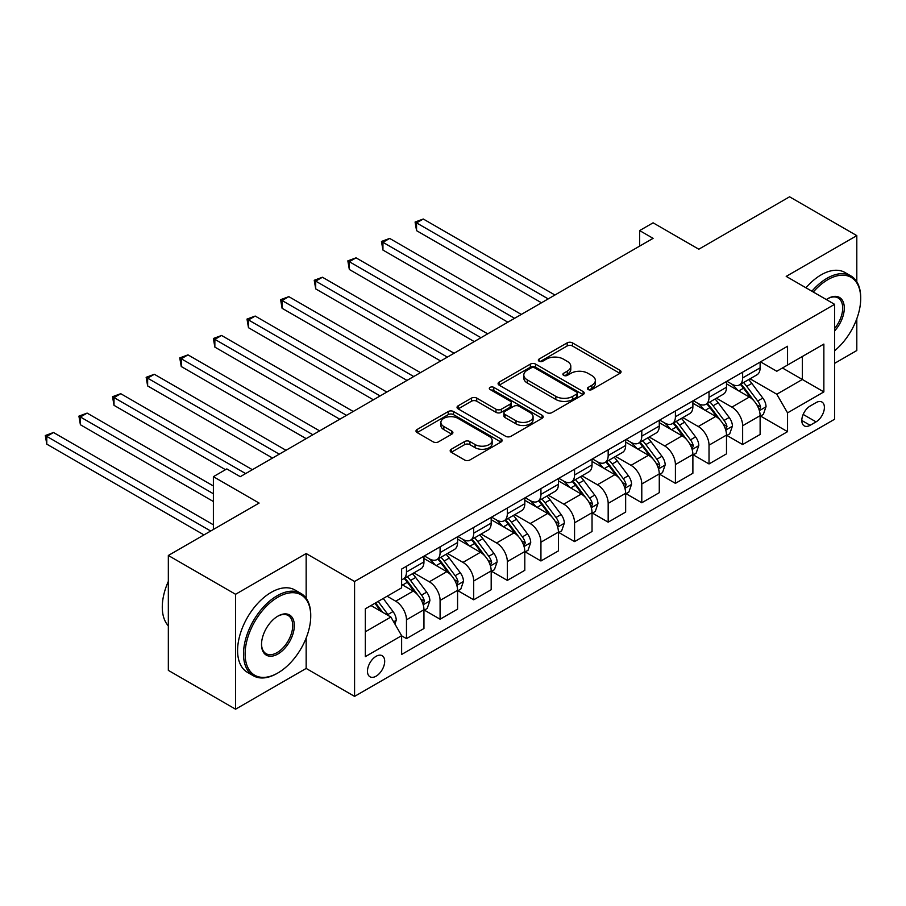 <?xml version="1.0" encoding="UTF-8"?>
<svg xmlns="http://www.w3.org/2000/svg" width="906" height="906" viewBox="0 0 906 906"><rect width="100%" height="100%" fill="white"/><g stroke="black" fill="none" stroke-linecap="round" stroke-linejoin="round"><path stroke-width="1.36" d="M588.209 389.546A2.616 1.506 0 0 0 591.912 389.546L619.953 373.351A3.737 2.152 0 0 0 621.052 371.822A3.737 2.152 0 0 0 619.953 370.305L572.445 342.864A3.737 2.152 0 0 0 567.167 342.864L539.115 359.059A2.616 1.506 0 0 0 538.345 360.124A2.616 1.506 0 0 0 539.115 361.188A2.616 1.506 0 0 0 542.807 361.188L546.443 359.093A11.948 6.897 0 0 1 563.339 359.093L567.292 361.381A11.948 6.897 0 0 1 570.791 366.262A11.948 6.897 0 0 1 567.292 371.143L563.668 373.238A2.616 1.506 0 0 0 562.898 374.303A2.616 1.506 0 0 0 563.668 375.367A2.616 1.506 0 0 0 567.36 375.367L570.984 373.272A11.948 6.897 0 0 1 587.881 373.272L591.845 375.56A11.948 6.897 0 0 1 595.344 380.429A11.948 6.897 0 0 1 591.845 385.31L588.209 387.406A2.616 1.506 0 0 0 587.45 388.47A2.616 1.506 0 0 0 588.209 389.546L588.209 387.406M376.081 676.193A12.174 7.022 120 0 0 384.031 665.468A12.174 7.022 120 0 0 382.173 655.718A12.174 7.022 120 0 0 376.081 656.318A12.174 7.022 120 0 0 368.13 667.043A12.174 7.022 120 0 0 369.999 676.793A12.174 7.022 120 0 0 376.081 676.193M451.279 449.24A3.737 2.152 0 0 0 450.18 450.769A3.737 2.152 0 0 0 451.279 452.298L464.608 459.988A3.737 2.152 0 0 0 469.886 459.988L501.041 442.003A3.737 2.152 0 0 0 502.128 440.486A3.737 2.152 0 0 0 501.041 438.957L453.521 411.528A3.737 2.152 0 0 0 448.244 411.528L417.088 429.512A3.737 2.152 0 0 0 416.001 431.03A3.737 2.152 0 0 0 417.088 432.558L433.193 441.856A3.737 2.152 0 0 0 438.47 441.856L451.8 434.155A3.737 2.152 0 0 0 452.898 432.638A3.737 2.152 0 0 0 451.8 431.109L443.815 426.5A9.989 5.764 0 0 1 440.894 422.423A9.989 5.764 0 0 1 447.054 417.1A9.989 5.764 0 0 1 457.938 418.346L489.229 436.409A9.989 5.764 0 0 1 492.151 440.486A9.989 5.764 0 0 1 485.978 445.809A9.989 5.764 0 0 1 475.095 444.563L469.886 441.55A3.737 2.152 0 0 0 464.608 441.55L451.279 449.24L451.279 452.298L464.608 444.653L464.608 441.55M856.804 281.766L856.804 235.628L789.568 196.806L698.798 249.218L653.09 222.819L639.636 230.577L653.09 238.346L240.271 476.681L226.828 468.912L213.386 476.681L213.386 529.466M306.16 598.266L306.16 553.532L235.571 594.291L168.335 555.48L259.105 503.068L213.386 476.681M306.16 553.532L354.574 581.482L834.619 304.337L834.619 419.229L354.574 696.386L354.574 581.482M856.804 235.628L786.204 276.387L834.619 304.337M546.703 412.592A3.737 2.152 0 0 0 551.981 412.592L583.136 394.608A3.737 2.152 0 0 0 584.223 393.079A3.737 2.152 0 0 0 583.136 391.562L535.616 364.121A3.737 2.152 0 0 0 530.338 364.121L499.183 382.106A3.737 2.152 0 0 0 498.096 383.634A3.737 2.152 0 0 0 499.183 385.163L546.703 412.592M491.12 390.101A2.616 1.506 0 0 1 493.781 390.475L493.781 387.372L542.082 415.254A3.737 2.152 0 0 1 543.181 416.783A3.737 2.152 0 0 1 542.082 418.312L510.939 436.296A3.737 2.152 0 0 1 505.661 436.296L458.142 408.855L458.142 405.809A3.737 2.152 0 0 0 457.043 407.338A3.737 2.152 0 0 0 458.142 408.855M458.142 405.809L471.471 398.108A3.737 2.152 0 0 1 476.749 398.108L496.024 409.24A3.737 2.152 0 0 0 501.301 409.24L510.146 404.133A3.737 2.152 0 0 0 511.233 402.604A3.737 2.152 0 0 0 510.146 401.086L490.078 389.501A2.616 1.506 0 0 1 489.319 388.436A2.616 1.506 0 0 1 490.927 387.043A2.616 1.506 0 0 1 493.781 387.372M235.571 594.291L235.571 709.194L168.335 670.372L168.335 555.48M834.619 363.34L856.804 350.52L856.804 318.753M816.057 402.615L810.145 406.035A11.789 6.806 120 0 0 802.444 416.42A11.789 6.806 120 0 0 804.245 425.865A11.789 6.806 120 0 0 810.145 425.288L816.057 421.868A11.789 6.806 120 0 0 823.758 411.483A11.789 6.806 120 0 0 821.957 402.038A11.789 6.806 120 0 0 816.057 402.615M760.519 361.856L776.793 371.256L787.552 365.039L787.552 346.251L401.63 569.059L401.63 587.847L365.333 608.809L365.333 656.635L401.63 635.672L401.63 654.46L787.552 431.652L787.552 412.864L776.793 394.235L750.055 378.799M787.552 365.039L823.86 344.076L823.86 391.902L787.552 412.864M235.571 709.194L306.16 668.435L354.574 696.386M639.636 230.577L639.636 246.104M782.444 367.995L802.342 379.478L802.342 356.5L823.86 344.076M776.793 394.235L802.342 379.478L823.86 391.902M365.333 631.788L390.882 617.043L370.973 605.548M401.63 635.831L406.477 638.617L406.477 619.829A15.209 8.788 -120 0 0 395.718 601.199L387.111 596.227M406.477 638.617L423.951 628.526L423.951 609.738A15.209 8.788 -120 0 0 413.193 591.108L401.63 584.438M424.359 610.134L440.09 619.217L440.09 600.429A15.209 8.788 -120 0 0 429.331 581.788L413.883 572.875M440.09 619.217L457.575 609.115L457.575 590.338A15.209 8.788 -120 0 0 446.817 571.697L423.951 558.504M457.972 590.723L473.702 599.806L473.702 581.018A15.209 8.788 -120 0 0 462.955 562.388L447.507 553.464M473.702 599.806L491.188 589.715L491.188 570.927A15.209 8.788 -120 0 0 480.429 552.298L457.575 539.093M491.596 571.312L507.326 580.395L507.326 561.607A15.209 8.788 -120 0 0 496.567 542.977L481.12 534.064M507.326 580.395L524.801 570.304L524.801 551.516A15.209 8.788 -120 0 0 514.053 532.887L491.188 519.682M525.208 551.901L540.939 560.984L540.939 542.196A15.209 8.788 -120 0 0 530.18 523.566L514.733 514.653M540.939 560.984L558.424 550.893L558.424 532.105A15.209 8.788 -120 0 0 547.666 513.476L524.801 500.282M558.821 532.501L574.563 541.584L574.563 522.796A15.209 8.788 -120 0 0 563.804 504.155L548.356 495.242M574.563 541.584L592.037 531.482L592.037 512.705A15.209 8.788 -120 0 0 581.278 494.064L558.424 480.871M592.445 513.09L608.175 522.173L608.175 503.385A15.209 8.788 -120 0 0 597.416 484.755L581.969 475.831M608.175 522.173L625.65 512.083L625.65 493.294A15.209 8.788 -120 0 0 614.902 474.665L592.037 461.46M626.057 493.679L641.788 502.762L641.788 483.974A15.209 8.788 -120 0 0 631.029 465.344L615.582 456.431M641.788 502.762L659.274 492.671L659.274 473.883A15.209 8.788 -120 0 0 648.515 455.254L625.65 442.049M659.67 474.268L675.412 483.351L675.412 464.563A15.209 8.788 -120 0 0 664.653 445.933L649.206 437.02M675.412 483.351L692.886 473.26L692.886 454.472A15.209 8.788 -120 0 0 682.127 435.843L659.274 422.649M693.294 454.869L709.024 463.951L709.024 445.163A15.209 8.788 -120 0 0 698.266 426.522L682.818 417.609M709.024 463.951L726.499 453.849L726.499 435.073A15.209 8.788 -120 0 0 715.751 416.432L692.886 403.238M726.906 435.458L742.637 444.54L742.637 425.752A15.209 8.788 -120 0 0 731.878 407.122L716.431 398.198M742.637 444.54L760.123 434.45L760.123 415.661A15.209 8.788 -120 0 0 749.364 397.032L726.499 383.827M726.906 381.267L731.878 384.144A15.209 8.788 -120 0 0 739.489 384.891A15.209 8.788 -120 0 0 742.637 377.927L742.637 372.185M693.294 400.679L698.266 403.544A15.209 8.788 -120 0 0 705.876 404.303A15.209 8.788 -120 0 0 709.024 397.338L709.024 391.596M659.67 420.078L664.653 422.955A15.209 8.788 -120 0 0 672.252 423.714A15.209 8.788 -120 0 0 675.412 416.749L675.412 410.996M626.057 439.489L631.029 442.366A15.209 8.788 -120 0 0 638.639 443.113A15.209 8.788 -120 0 0 641.788 436.148L641.788 430.407M592.445 458.9L597.416 461.777A15.209 8.788 -120 0 0 605.027 462.524A15.209 8.788 -120 0 0 608.175 455.559L608.175 449.818M558.821 478.311L563.804 481.177A15.209 8.788 -120 0 0 571.403 481.935A15.209 8.788 -120 0 0 574.563 474.971L574.563 469.229M525.208 497.711L530.18 500.588A15.209 8.788 -120 0 0 537.79 501.346A15.209 8.788 -120 0 0 540.939 494.382L540.939 488.628M491.596 517.122L496.567 519.999A15.209 8.788 -120 0 0 504.178 520.746A15.209 8.788 -120 0 0 507.326 513.781L507.326 508.04M457.972 536.533L462.955 539.41A15.209 8.788 -120 0 0 470.554 540.157A15.209 8.788 -120 0 0 473.702 533.192L473.702 527.451M424.359 555.944L429.331 558.809A15.209 8.788 -120 0 0 436.941 559.568A15.209 8.788 -120 0 0 440.09 552.603L440.09 546.862M760.519 416.047L787.552 431.652M739.489 384.891L756.974 374.801A15.209 8.788 -120 0 0 760.123 367.836L760.123 362.094M705.876 404.303L723.35 394.212A15.209 8.788 -120 0 0 726.499 387.247L726.499 381.494M672.252 423.714L689.738 413.612A15.209 8.788 -120 0 0 692.886 406.658L692.886 400.905M638.639 443.113L656.125 433.023A15.209 8.788 -120 0 0 659.274 426.058L659.274 420.316M605.027 462.524L622.501 452.434A15.209 8.788 -120 0 0 625.65 445.469L625.65 439.727M571.403 481.935L588.889 471.845A15.209 8.788 -120 0 0 592.037 464.88L592.037 459.127M537.79 501.346L555.265 491.245A15.209 8.788 -120 0 0 558.424 484.291L558.424 478.538M504.178 520.746L521.652 510.656A15.209 8.788 -120 0 0 524.801 503.691L524.801 497.949M470.554 540.157L488.04 530.067A15.209 8.788 -120 0 0 491.188 523.102L491.188 517.36M436.941 559.568L454.416 549.478A15.209 8.788 -120 0 0 457.575 542.513L457.575 536.771M401.63 579.591A15.209 8.788 -120 0 0 403.329 578.979L420.803 568.889A15.209 8.788 -120 0 0 423.951 561.924L423.951 556.171M403.329 578.979A15.209 8.788 -120 0 0 406.477 572.014L406.477 566.261M390.882 617.043L401.63 635.672M306.16 668.435L306.16 638.039M589.262 389.908L591.845 388.414A11.948 6.897 0 0 0 595.344 383.544L595.344 380.429M570.791 366.262L570.791 369.365A11.948 6.897 0 0 1 567.292 374.246L564.71 375.741M619.908 373.374L572.445 345.967A3.737 2.152 0 0 0 567.167 345.967L540.157 361.562M583.079 394.631L535.616 367.236A3.737 2.152 0 0 0 530.338 367.236L499.24 385.186M576.533 394.155A2.616 1.506 0 0 0 577.303 393.079A2.616 1.506 0 0 0 576.533 392.015L534.823 367.938A2.616 1.506 0 0 0 531.131 367.938L527.303 370.146A11.948 6.897 0 0 0 523.804 375.027A11.948 6.897 0 0 0 527.303 379.897L555.808 396.364A11.948 6.897 0 0 0 572.705 396.364L576.533 394.155L576.533 397.258A2.616 1.506 0 0 0 577.303 396.194L577.303 393.079M523.804 375.027L523.804 378.13A11.948 6.897 0 0 0 527.303 383.012L527.303 379.897M576.533 397.258L572.705 399.467A11.948 6.897 0 0 1 555.808 399.467L527.303 383.012M458.187 408.889L471.471 401.222L471.471 398.108M511.233 402.604L511.233 405.718A3.737 2.152 0 0 1 510.146 407.236L501.301 412.343A3.737 2.152 0 0 1 496.024 412.343L476.749 401.222A3.737 2.152 0 0 0 471.471 401.222M493.781 390.475L542.037 418.334M516.012 420.78A9.989 5.764 0 0 0 526.896 422.037A9.989 5.764 0 0 0 533.068 416.703A9.989 5.764 0 0 0 530.135 412.626L519.115 406.262A3.737 2.152 0 0 0 513.838 406.262L504.993 411.369A3.737 2.152 0 0 0 503.906 412.898A3.737 2.152 0 0 0 504.993 414.416L516.012 420.78L516.012 423.883A9.989 5.764 0 0 0 526.896 425.14A9.989 5.764 0 0 0 533.068 419.806L533.068 416.703M503.906 412.898L503.906 416.001A3.737 2.152 0 0 0 504.993 417.53L504.993 414.416M516.012 423.883L504.993 417.53M492.151 440.486L492.151 443.589A9.989 5.764 0 0 1 485.978 448.912A9.989 5.764 0 0 1 475.095 447.666L469.886 444.653A3.737 2.152 0 0 0 464.608 444.653M440.894 422.423L440.894 425.526A9.989 5.764 0 0 0 443.815 429.603L443.815 426.5M451.754 434.189L443.815 429.603M500.984 442.037L453.521 414.631A3.737 2.152 0 0 0 448.244 414.631L417.145 432.581M760.123 416.284L763.35 414.416L766.034 406.658A10.079 5.821 -120 0 0 762.818 398.074L751.833 383.397A29.094 16.795 -120 0 0 748.65 379.603M737.722 390.305A29.094 16.795 -120 0 0 731.776 384.076M759.205 410.112L760.598 407.077A10.079 5.821 -120 0 0 757.71 401.018L746.725 386.352A29.094 16.795 -120 0 0 743.543 382.547M740.836 384.11A24.156 13.941 60 0 1 744.8 388.617L754.098 401.03M554.925 295.016L423.283 219.014L416.556 222.899L416.556 230.656L541.482 302.785M740.315 384.416A29.094 16.795 60 0 1 743.498 388.221L750.802 397.972M416.556 230.656L415.084 222.038L548.198 298.901M415.084 222.038L423.283 219.014M726.499 435.684L729.726 433.827L732.422 426.058A10.079 5.821 -120 0 0 729.205 417.473L718.209 402.808A29.094 16.795 -120 0 0 715.038 399.014M704.109 409.716A29.094 16.795 -120 0 0 698.152 403.487M725.581 429.512L726.974 426.488A10.079 5.821 -120 0 0 724.098 420.429L713.101 405.763A29.094 16.795 -120 0 0 709.93 401.958M707.224 403.521A24.156 13.941 60 0 1 711.187 408.028L720.485 420.441M521.312 314.427L389.671 238.425L382.944 242.31L382.944 250.067L507.858 322.185M706.703 403.827A29.094 16.795 60 0 1 709.874 407.621L717.178 417.372M382.944 250.067L381.46 241.449L514.585 318.312M381.46 241.449L389.671 238.425M692.886 455.095L696.114 453.238L698.798 445.469A10.079 5.821 -120 0 0 695.582 436.885L684.596 422.219A29.094 16.795 -120 0 0 681.425 418.413M670.497 429.127A29.094 16.795 -120 0 0 664.54 422.887M691.969 448.923L693.362 445.899A10.079 5.821 -120 0 0 690.474 439.84L679.489 425.163A29.094 16.795 -120 0 0 676.318 421.369M673.611 422.932A24.156 13.941 60 0 1 677.575 427.439L686.873 439.852M487.688 333.838L356.047 257.836L349.331 261.709L349.331 269.478L474.246 341.596M673.09 423.227A29.094 16.795 60 0 1 676.261 427.032L683.566 436.783M349.331 269.478L347.847 260.86L480.973 337.712M347.847 260.86L356.047 257.836M659.274 474.506L662.501 472.638L665.185 464.88A10.079 5.821 -120 0 0 661.969 456.296L650.984 441.63A29.094 16.795 -120 0 0 647.801 437.825M636.873 448.538A29.094 16.795 -120 0 0 630.927 442.298M658.356 468.334L659.749 465.31A10.079 5.821 -120 0 0 656.861 459.24L645.876 444.574A29.094 16.795 -120 0 0 642.694 440.78M639.987 442.343A24.156 13.941 60 0 1 643.951 446.851L653.249 459.263M454.076 353.238L322.434 277.236L315.707 281.12L315.707 288.889L440.633 361.007M639.466 442.638A29.094 16.795 60 0 1 642.648 446.443L649.953 456.194M315.707 288.889L314.235 280.271L447.349 357.123M314.235 280.271L322.434 277.236M625.65 493.917L628.877 492.049L631.573 484.291A10.079 5.821 -120 0 0 628.356 475.707L617.36 461.041A29.094 16.795 -120 0 0 614.189 457.236M603.26 467.938A29.094 16.795 -120 0 0 597.303 461.709M624.732 487.745L626.125 484.71A10.079 5.821 -120 0 0 623.249 478.651L612.252 463.985A29.094 16.795 -120 0 0 609.081 460.18M606.374 461.743A24.156 13.941 60 0 1 610.338 466.25L619.636 478.662M420.463 372.649L288.821 296.647L282.094 300.532L282.094 308.289L407.009 380.418M605.854 462.049A29.094 16.795 60 0 1 609.025 465.854L616.329 475.605M282.094 308.289L280.611 299.671L413.736 376.534M280.611 299.671L288.821 296.647M834.619 350.735A46.399 26.784 120 0 0 860.7 298.584A46.399 26.784 120 0 0 827.891 279.648A46.399 26.784 120 0 0 813.294 292.026M811.889 291.211A47.542 27.452 -60 0 1 827.087 278.244A47.542 27.452 -60 0 1 850.859 275.888A47.542 27.452 -60 0 1 860.7 297.655L860.7 298.584M826.351 299.558A23.205 13.397 -60 0 1 827.891 298.584L827.891 298.584A23.205 13.397 -60 0 1 843.928 304.303A23.205 13.397 -60 0 1 834.619 330.928M805.978 287.791A47.542 27.452 -60 0 1 821.164 274.835A47.542 27.452 -60 0 1 844.936 272.48L850.859 275.888M834.619 328.493A22.061 12.741 120 0 0 838.118 297.961A22.061 12.741 120 0 0 827.484 298.833M277.123 673.396L277.927 672.932A46.399 26.784 120 0 0 310.735 616.103A46.399 26.784 120 0 0 277.927 597.167A46.399 26.784 120 0 0 245.118 653.996A46.399 26.784 120 0 0 277.927 672.932L277.123 673.396A47.542 27.452 -60 0 1 253.352 675.751A47.542 27.452 -60 0 1 246.058 637.665A47.542 27.452 -60 0 1 277.123 595.763A47.542 27.452 -60 0 1 300.894 593.407A47.542 27.452 -60 0 1 310.735 615.174L310.735 616.103M277.927 653.996A23.205 13.397 -60 0 1 261.517 644.517A23.205 13.397 -60 0 1 277.927 616.103L277.927 616.103A23.205 13.397 -60 0 1 294.325 625.582A23.205 13.397 -60 0 1 277.927 653.996M261.528 644.041A22.061 12.741 120 0 0 266.092 653.69A22.061 12.741 120 0 0 277.123 652.592A22.061 12.741 120 0 0 291.528 633.158A22.061 12.741 120 0 0 288.153 615.48A22.061 12.741 120 0 0 277.519 616.352M253.352 675.751L247.429 672.343A47.542 27.452 -60 0 1 240.147 634.245A47.542 27.452 -60 0 1 271.2 592.354A47.542 27.452 -60 0 1 294.971 589.999L300.894 593.407M168.335 625.831A47.542 27.452 -60 0 1 168.335 581.392M592.037 513.317L595.265 511.46L597.949 503.691A10.079 5.821 -120 0 0 594.732 495.106L583.747 480.44A29.094 16.795 -120 0 0 580.576 476.647M569.648 487.349A29.094 16.795 -120 0 0 563.691 481.12M591.12 507.145L592.513 504.121A10.079 5.821 -120 0 0 589.625 498.062L578.64 483.396A29.094 16.795 -120 0 0 575.469 479.591M572.762 481.154A24.156 13.941 60 0 1 576.726 485.661L586.023 498.074M386.839 392.06L255.198 316.058L248.482 319.943L248.482 327.7L373.397 399.818M572.241 481.46A29.094 16.795 60 0 1 575.412 485.254L582.717 495.004M248.482 327.7L246.998 319.082L380.124 395.945M246.998 319.082L255.198 316.058M558.424 532.728L561.652 530.871L564.336 523.102A10.079 5.821 -120 0 0 561.12 514.517L550.135 499.852A29.094 16.795 -120 0 0 546.952 496.046M536.024 506.76A29.094 16.795 -120 0 0 530.067 500.52M557.507 526.556L558.9 523.532A10.079 5.821 -120 0 0 556.012 517.473L545.027 502.807A29.094 16.795 -120 0 0 541.845 499.002M539.138 500.565A24.156 13.941 60 0 1 543.102 505.072L552.4 517.485M353.227 411.471L221.585 335.469L214.858 339.342L214.858 347.111L339.784 419.229M538.617 500.859A29.094 16.795 60 0 1 541.799 504.665L549.104 514.415M214.858 347.111L213.386 338.493L346.5 415.344M213.386 338.493L221.585 335.469M524.801 552.139L528.028 550.27L530.723 542.513A10.079 5.821 -120 0 0 527.507 533.928L516.511 519.263A29.094 16.795 -120 0 0 513.34 515.457M502.411 526.171A29.094 16.795 -120 0 0 496.454 519.931M523.883 545.967L525.276 542.943A10.079 5.821 -120 0 0 522.4 536.873L511.403 522.207A29.094 16.795 -120 0 0 508.232 518.413M505.525 519.976A24.156 13.941 60 0 1 509.489 524.483L518.787 536.896M319.614 430.871L187.972 354.869L181.245 358.753L181.245 366.522L306.16 438.64M505.004 520.27A29.094 16.795 60 0 1 508.175 524.076L515.48 533.827M181.245 366.522L179.762 357.904L312.887 434.755M179.762 357.904L187.972 354.869M491.188 571.55L494.416 569.681L497.1 561.924A10.079 5.821 -120 0 0 493.883 553.34L482.898 538.674A29.094 16.795 -120 0 0 479.727 534.868M468.798 545.571A29.094 16.795 -120 0 0 462.841 539.342M490.271 565.378L491.664 562.354A10.079 5.821 -120 0 0 488.776 556.284L477.79 541.618A29.094 16.795 -120 0 0 474.619 537.813M471.913 539.376A24.156 13.941 60 0 1 475.877 543.883L485.174 556.295M285.99 450.282L154.348 374.28L147.633 378.164L147.633 385.922L272.547 458.051M471.392 539.682A29.094 16.795 60 0 1 474.563 543.487L481.867 553.238M147.633 385.922L146.149 377.304L279.274 454.166M146.149 377.304L154.348 374.28M457.575 590.95L460.803 589.093L463.487 581.324A10.079 5.821 -120 0 0 460.271 572.751L449.285 558.073A29.094 16.795 -120 0 0 446.103 554.279M435.174 564.982A29.094 16.795 -120 0 0 429.218 558.753M456.658 584.778L458.051 581.754A10.079 5.821 -120 0 0 455.163 575.695L444.178 561.029A29.094 16.795 -120 0 0 440.995 557.224M438.289 558.787A24.156 13.941 60 0 1 442.253 563.294L451.55 575.706M252.378 469.693L120.736 393.691L114.009 397.575L114.009 405.333L225.481 469.693M437.768 559.093A29.094 16.795 60 0 1 440.95 562.886L448.255 572.637M114.009 405.333L112.537 396.715L245.651 473.578M112.537 396.715L120.736 393.691M423.951 610.361L427.179 608.504L429.874 600.735A10.079 5.821 -120 0 0 426.658 592.15L415.661 577.484A29.094 16.795 -120 0 0 412.49 573.679M423.034 604.189L424.427 601.165A10.079 5.821 -120 0 0 421.539 595.106L410.554 580.44A29.094 16.795 -120 0 0 407.383 576.635M404.676 578.198A24.156 13.941 60 0 1 408.64 582.705L417.938 595.117M213.386 485.99L87.123 413.102L80.396 416.975L80.396 424.744L213.386 501.516M404.155 578.492A29.094 16.795 60 0 1 407.326 582.298L414.631 592.048M80.396 424.744L78.913 416.126L213.386 493.759M78.913 416.126L87.123 413.102M394.914 624.03L396.25 620.146A10.079 5.821 -120 0 0 393.034 611.561L383.238 598.47M213.386 524.812L53.499 432.502L46.784 436.386L46.784 444.155L203.963 534.902M388.844 615.865A10.079 5.821 -120 0 0 387.927 614.517L378.119 601.425M375.594 602.875L382.649 612.286M374.891 603.283L380.871 611.267M46.784 444.155L45.3 435.537L210.69 531.018M45.3 435.537L53.499 432.502M395.718 601.199L413.193 591.108M429.331 581.788L446.817 571.697M462.955 562.388L480.429 552.298M496.567 542.977L514.053 532.887M530.18 523.566L547.666 513.476M563.804 504.155L581.278 494.064M597.416 484.755L614.902 474.665M631.029 465.344L648.515 455.254M664.653 445.933L682.127 435.843M698.266 426.522L715.751 416.432M731.878 407.122L749.364 397.032M742.637 377.927L760.123 367.836M742.637 425.752L760.123 415.661M709.024 445.163L726.499 435.073M709.024 397.338L726.499 387.247M675.412 464.563L692.886 454.472M675.412 416.749L692.886 406.658M641.788 483.974L659.274 473.883M641.788 436.148L659.274 426.058M608.175 503.385L625.65 493.294M608.175 455.559L625.65 445.469M574.563 522.796L592.037 512.705M574.563 474.971L592.037 464.88M540.939 542.196L558.424 532.105M540.939 494.382L558.424 484.291M507.326 561.607L524.801 551.516M507.326 513.781L524.801 503.691M473.702 581.018L491.188 570.927M473.702 533.192L491.188 523.102M440.09 600.429L457.575 590.338M440.09 552.603L457.575 542.513M406.477 619.829L423.951 609.738M406.477 572.014L423.951 561.924M803.158 414.427L816.057 421.868M801.799 420.475L810.145 425.288M591.845 388.414L591.845 385.31M563.668 375.367L563.668 373.238M567.292 374.246L567.292 371.143M539.115 361.188L539.115 359.059M567.167 345.967L567.167 342.864M572.445 345.967L572.445 342.864M619.953 373.351L619.953 370.305M499.183 385.163L499.183 382.106M530.338 367.236L530.338 364.121M535.616 367.236L535.616 364.121M583.136 394.608L583.136 391.562M555.808 399.467L555.808 396.364M572.705 399.467L572.705 396.364M476.749 401.222L476.749 398.108M496.024 412.343L496.024 409.24M501.301 412.343L501.301 409.24M510.146 407.236L510.146 404.133M542.082 418.312L542.082 415.254M469.886 444.653L469.886 441.55M475.095 447.666L475.095 444.563M451.8 434.155L451.8 431.109M417.088 432.558L417.088 429.512M448.244 414.631L448.244 411.528M453.521 414.631L453.521 411.528M501.041 442.003L501.041 438.957M759.364 410.656L765.966 406.851M746.725 386.352L751.833 383.397M738.798 390.928L743.498 388.221M757.71 401.018L762.818 398.074M756.906 404.959L760.598 407.077M725.751 430.067L732.354 426.25M713.101 405.763L718.209 402.808M705.185 410.339L709.874 407.621M724.098 420.429L729.205 417.473M723.294 424.359L726.974 426.488M692.139 449.478L698.741 445.661M679.489 425.163L684.596 422.219M671.561 429.738L676.261 427.032M690.474 439.84L695.582 436.885M689.681 443.77L693.362 445.899M658.515 468.889L665.117 465.072M645.876 444.574L650.984 441.63M637.949 449.15L642.648 446.443M656.861 459.24L661.969 456.296M656.057 463.181L659.749 465.31M624.902 488.289L631.505 484.484M612.252 463.985L617.36 461.041M604.336 468.561L609.025 465.854M623.249 478.651L628.356 475.707M622.445 482.592L626.125 484.71M591.29 507.7L597.892 503.883M578.64 483.396L583.747 480.44M570.712 487.972L575.412 485.254M589.625 498.062L594.732 495.106M588.832 501.992L592.513 504.121M557.666 527.111L564.268 523.294M545.027 502.807L550.135 499.852M537.099 507.371L541.799 504.665M556.012 517.473L561.12 514.517M555.208 521.403L558.9 523.532M524.053 546.522L530.656 542.705M511.403 522.207L516.511 519.263M503.487 526.782L508.175 524.076M522.4 536.873L527.507 533.928M521.596 540.814L525.276 542.943M490.44 565.922L497.043 562.116M477.79 541.618L482.898 538.674M469.863 546.193L474.563 543.487M488.776 556.284L493.883 553.34M487.983 560.225L491.664 562.354M456.817 585.333L463.419 581.527M444.178 561.029L449.285 558.073M436.25 565.604L440.95 562.886M455.163 575.695L460.271 572.751M454.359 579.625L458.051 581.754M423.204 604.744L429.806 600.927M410.554 580.44L415.661 577.484M402.638 585.004L407.326 582.298M421.539 595.106L426.658 592.15M420.746 599.036L424.427 601.165M393.634 621.81L396.194 620.338M387.927 614.517L393.034 611.561"/></g></svg>
